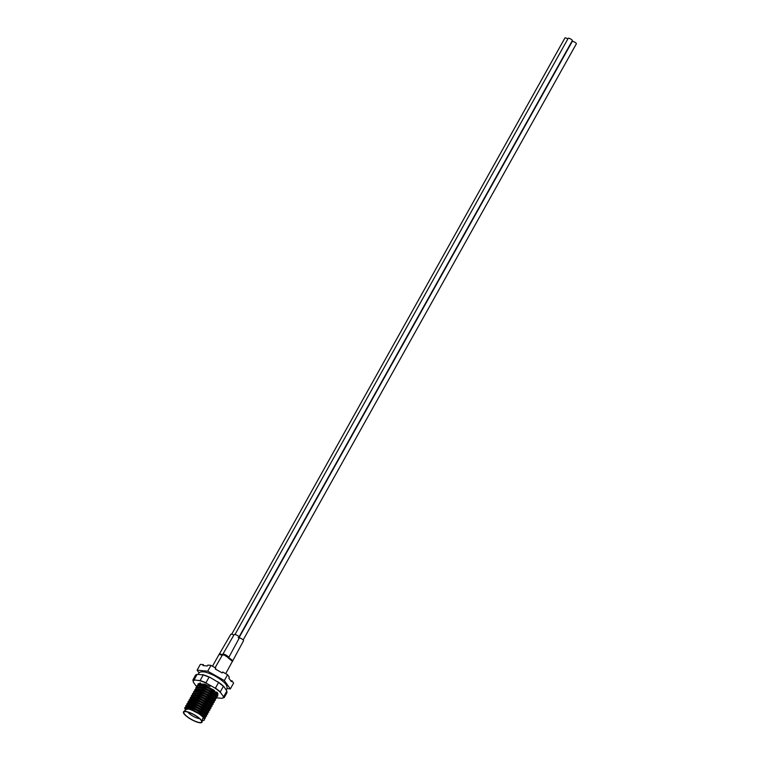 <?xml version="1.0" encoding="UTF-8"?>
<svg xmlns="http://www.w3.org/2000/svg" width="760" height="760" viewBox="0 0 760 760"><rect width="100%" height="100%" fill="white"/><g stroke="black" fill="none" stroke-linecap="round" stroke-linejoin="round"><path stroke-width="1.14" d="M217.702 696.065L217.417 694.478L213.95 691.258L209.038 688.237L203.689 685.909L199.376 684.94L197.068 685.625L203.547 686.156L208.895 688.494L213.807 691.505L217.655 696.198L216.429 696.663M216.59 698.06L216.305 696.464L212.838 693.244L207.927 690.232L202.578 687.895L198.265 686.926L195.957 687.61L202.435 688.151L207.784 690.479L212.695 693.49L216.543 698.193L215.317 698.649M215.479 700.045L215.194 698.45L211.726 695.239L206.815 692.217L197.153 688.911L194.674 689.89M194.636 691.011L194.702 689.852L201.324 690.137L206.673 692.464L211.584 695.486L215.431 700.178L214.206 700.635M214.368 702.04L214.082 700.444L210.615 697.224L205.703 694.203L200.355 691.875L196.042 690.906L193.733 691.591L200.212 692.122L205.561 694.459L210.472 697.471L214.32 702.164L213.094 702.63M213.256 704.026L212.971 702.43L209.504 699.209L204.592 696.198L199.243 693.861L194.93 692.892L192.622 693.576L199.101 694.117L204.45 696.445L209.361 699.466L213.208 704.159L211.983 704.615M212.144 706.011L211.859 704.425L208.392 701.204L203.48 698.183L193.819 694.878L191.511 695.561L197.989 696.103L203.338 698.431L208.25 701.452L212.097 706.144L210.871 706.61M211.033 708.006L210.748 706.41L207.28 703.19L202.369 700.169L197.02 697.841L192.707 696.872L190.314 697.727M190.19 698.962L190.256 697.803L196.878 698.088L202.226 700.425L207.138 703.437L210.986 708.13L209.76 708.595M208.477 710.325L210.007 709.878L209.636 708.396L206.169 705.175L201.257 702.164L195.909 699.827L191.596 698.858L189.116 699.827M189.078 700.948L189.145 699.789L195.766 700.083L201.115 702.411L206.026 705.432L209.874 710.125L208.648 710.581M206.055 712.101L207.005 712.291L205.846 712.49M208.81 711.977L208.525 710.391L205.057 707.17L200.146 704.149L190.484 700.843L188.09 701.698M187.967 702.943L188.034 701.784L194.655 702.069L200.004 704.396L204.915 707.417L208.762 712.111L207.537 712.576M206.568 712.481L205.922 712.348M206.255 714.305L207.765 713.887L207.413 712.376L203.946 709.156L199.034 706.135L193.686 703.808L189.373 702.838L186.893 703.808L193.543 704.054L198.892 706.392L203.803 709.403L207.651 714.106L206.425 714.561M205.143 716.29L206.673 715.844L206.302 714.362L202.834 711.142L197.923 708.13L192.575 705.793L188.261 704.824L185.953 705.508L185.953 706.876M185.744 706.923L185.81 705.755L192.432 706.049L197.78 708.377L202.692 711.398L206.539 716.091L205.314 716.547M205.475 717.943L205.19 716.357L201.723 713.136L196.811 710.115L191.463 707.788L187.15 706.819L184.756 707.664M185.345 710.239L184.699 707.75L191.32 708.035L196.669 710.362L201.581 713.383L205.428 718.077L204.202 718.542A11.571 3.03 29.2 0 1 204.383 719.938A11.571 3.03 29.2 0 1 202.948 720.528L202.948 720.528M200.488 682.945L198.008 683.924L204.659 684.171L210.007 686.498M197.97 685.045L198.018 683.924M196.859 687.031L196.906 685.909M195.748 689.016L195.795 687.895M193.524 692.996L193.572 691.875M192.413 694.982L192.46 693.861M191.302 696.977L191.349 695.856M186.855 704.928L186.903 703.808M186.494 707.864L186.865 708.377M199.13 672.999L197.096 670.168L200.345 664.354L203.442 664.658L202.929 665.57L207.357 665.997L207.869 665.086L210.966 665.38L215.811 668.106L215.298 669.028L222.224 672.933L222.737 672.02L227.582 674.747L229.33 677.179L228.817 678.091L231.325 681.577L231.838 680.656L233.586 683.097L230.337 688.902L226.917 688.569M204.421 719.872L203.357 717.307L200.25 714.428L191.102 709.716L188.898 709.089L185.45 709.375L185.421 710.172M202.321 720.47L202.844 720.518M204.202 718.533C200.792 714.428 195.7 711.284 188.898 709.089M197.096 670.168L207.718 671.184L224.333 680.551L230.337 688.902M224.333 680.551L227.582 674.747M207.718 671.184L210.966 665.38M221.91 698.317L224.266 697.528L223.212 696.245A17.034 4.455 29.2 0 1 223.136 697.604A17.034 4.455 29.2 0 1 221.91 698.317L217.293 697.87A17.034 4.455 29.2 0 1 216.752 697.727M223.734 696.616L226.85 691.049L227.002 692.626L224.266 697.528M217.578 693.025L217.512 694.63M217.369 693.928L217.949 693.823M199.291 680.599L200.127 680.475L203.243 674.908L197.173 674.319L194.056 679.886L199.291 680.599A17.034 4.455 29.2 0 1 206.995 683.544L214.215 687.61A17.034 4.455 29.2 0 1 220.609 692.616L223.212 696.245M202.625 674.633A17.034 4.455 29.2 0 1 210.33 677.578L209.076 677.131L205.969 682.698L206.995 683.544M214.215 687.61L215.46 688.056L218.576 682.489L210.33 677.578M217.55 681.644A17.034 4.455 29.2 0 1 223.943 686.65L223.421 686.28L220.314 691.847L220.609 692.616M226.85 691.049L223.943 686.65M217.797 695.191L217.626 693.091L216.695 691.98M196.773 686.612A17.034 4.455 29.2 0 1 195.975 685.852L193.373 682.233A17.034 4.455 29.2 0 1 194.674 680.162M193.373 682.233L192.907 679.906L195.652 674.984L197.173 674.319M218.576 682.489L223.421 686.28M220.314 691.847L215.46 688.056M203.243 674.908L209.076 677.131M205.969 682.698L200.127 680.475M194.056 679.886L192.907 679.906M186.817 716.509A10.621 2.784 -150.8 0 0 196.555 721.905A10.621 2.784 -150.8 0 0 202.093 722A10.621 2.784 -150.8 0 0 198.645 717.649A10.621 2.784 -150.8 0 0 183.635 711.683A10.621 2.784 -150.8 0 0 186.817 716.509M198.379 717.62A10.146 2.66 -150.8 0 0 184.347 711.75A10.146 2.66 -150.8 0 0 187.083 716.538A10.146 2.66 -150.8 0 0 196.859 721.857A10.146 2.66 -150.8 0 0 201.666 721.43A10.146 2.66 -150.8 0 0 198.379 717.62M187.786 712.053A7.742 2.023 -150.8 0 0 189.867 714.077A7.742 2.023 -150.8 0 0 197.495 718.19A7.742 2.023 -150.8 0 0 199.605 718.656M198.683 717.858L197.495 718.19L197.98 717.317M228.75 657.571L232.807 660.649L225.682 673.673M232.541 661.409L228.674 658.274M238.174 637.773A3.068 0.807 29.2 0 1 240.72 638.286A3.068 0.807 29.2 0 1 243.476 640.385A3.068 0.807 29.2 0 1 243.532 640.765L232.807 660.649M230.821 634.419A3.068 0.807 29.2 0 1 230.85 634.286L219.402 653.97A2.356 2.271 44 0 1 219.516 653.856L222.461 654.559M222.072 655.13L219.07 654.426L212.468 666.225M230.85 634.286A3.068 0.807 29.2 0 1 233.88 635.065M222.841 654.683C223.411 653.638 225.264 654.332 228.409 656.773L228.494 658.245M228.665 657.106A2.356 2.09 149.5 0 1 228.418 657.78L223.915 654.835L222.395 655.262M215.099 667.707L234.137 634.609A3.068 0.807 29.2 0 1 236.341 634.97A3.068 0.807 29.2 0 1 239.2 636.889A3.068 0.807 29.2 0 1 239.495 637.602L228.769 657.486M567.843 38.959A2.356 0.617 -150.8 0 0 566.466 38.209A2.356 0.617 -150.8 0 0 564.917 38L231.724 634.192M243.162 639.967L576.365 43.785A2.356 0.617 -150.8 0 0 574.275 41.914A2.356 0.617 -150.8 0 0 572.242 41.477L239.362 637.098M239.124 636.813L572.327 40.622A2.356 0.617 -150.8 0 0 571.453 39.501A2.356 0.617 -150.8 0 0 569.269 38.342A2.356 0.617 -150.8 0 0 568.204 38.313L235.001 634.505M186.219 708.491L186.875 707.056M187.15 706.819L192.214 707.721L201.362 712.443L205.19 716.357M187.331 706.496L187.986 705.071M188.261 704.824L193.325 705.736L202.473 710.457L205.855 713.792M189.373 702.838L194.436 703.75L203.585 708.462L207.413 712.376M207.09 712.376L205.969 713.003M190.484 700.843L195.548 701.755L204.696 706.477L208.525 710.391M191.596 698.858L196.659 699.77L205.808 704.491L209.19 707.826M209.314 708.396L208.192 709.023M191.776 698.544L192.432 697.11M192.707 696.872L197.771 697.784L206.919 702.496L210.748 706.41M192.888 696.559L193.543 695.125M193.819 694.878L198.882 695.789L208.031 700.511L211.859 704.425M194.93 692.892L199.994 693.804L209.142 698.525L212.971 702.43M212.648 702.43L211.527 703.057M196.042 690.906L201.105 691.809L210.254 696.531L213.636 699.875M197.153 688.911L202.217 689.823L211.365 694.545L215.194 698.45M198.265 686.926L203.328 687.838L212.477 692.559L216.305 696.464M199.376 684.94L204.44 685.843L213.589 690.564L217.417 694.478M185.364 709.887L185.468 708.994L191.377 709.213L200.526 713.934L203.927 718.133M186.827 708.767L186.457 707.313M186.741 706.809L192.489 707.227L201.637 711.949L205.038 716.139M187.939 706.781L187.568 705.327M187.853 704.814L193.6 705.242L202.749 709.954L206.15 714.153M188.964 702.829L194.712 703.247L203.861 707.968L207.261 712.158M207.062 712.338L206.045 712.5M190.076 700.834L195.823 701.261L204.972 705.983L208.373 710.172M191.188 698.848L196.935 699.276L206.083 703.988L209.484 708.187M192.299 696.863L198.046 697.281L207.195 702.003L210.596 706.192M193.496 696.834L193.61 695.125M193.41 694.868L199.158 695.295L208.306 700.017L211.707 704.207M194.522 692.882L200.269 693.3L209.418 698.022L212.819 702.221M212.619 702.392L211.603 702.553M195.633 690.897L201.381 691.315L210.53 696.036L213.93 700.226M196.745 688.902L202.493 689.329L211.641 694.051L215.042 698.24M197.857 686.917L203.604 687.334L212.752 692.056L216.153 696.255M198.968 684.931L204.715 685.349L213.864 690.07L217.265 694.26M217.065 694.44L215.85 694.583M232.816 660.573A2.356 2.252 176.2 0 1 232.57 661.257M222.129 655.12L219.402 653.97A2.356 2.271 44 0 0 219.07 654.426M194.417 695.2L193.724 696.436M193.306 697.186L192.612 698.421M191.501 700.406L191.235 700.891M189.278 704.387L188.993 704.89M188.86 705.147L188.166 706.372M187.748 707.132L187.055 708.367M208.591 707.579L207.964 708.69M205.741 712.671L205.39 713.298M186.941 707.056L186.647 708.396M188.052 705.071L187.758 706.41M209.228 708.301L208.268 708.519M214.082 700.444L213.626 699.865M209.636 708.396L208.914 707.361M206.302 714.362L205.58 713.327M198.427 674.234L198.702 673.597C199.063 672.02 201.153 671.507 204.982 672.039C210.852 673.569 216.429 676.352 221.711 680.39C226.28 683.791 227.914 686.726 226.641 689.206L226.214 689.804M202.635 718.428L202.093 722M186.399 709.356L183.635 711.683M219.402 653.97L219.032 654.474"/></g></svg>
